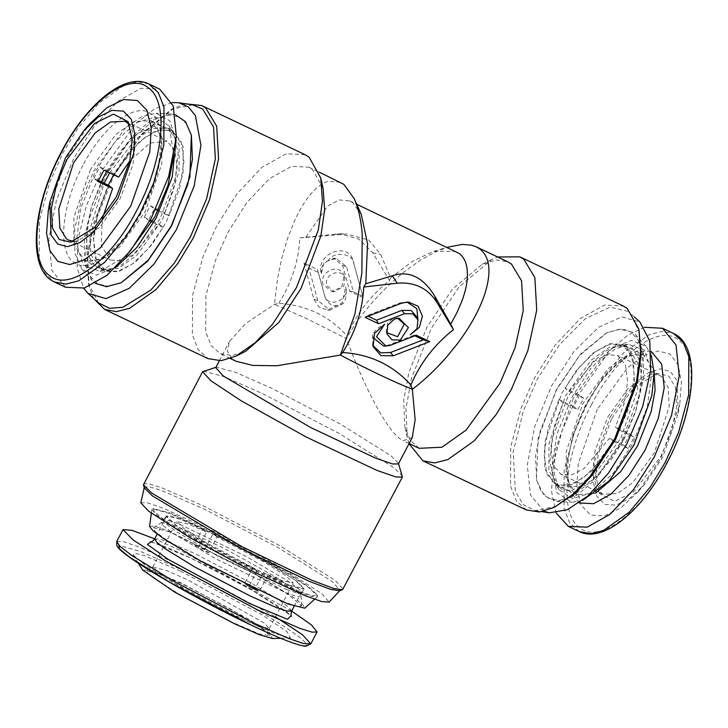 <?xml version="1.0" encoding="UTF-8"?>
<svg xmlns="http://www.w3.org/2000/svg" width="728" height="728" viewBox="0 0 728 728"><rect width="100%" height="100%" fill="white"/><g stroke="black" fill="none" stroke-linecap="round" stroke-linejoin="round"><path stroke-width="0.55" stroke-dasharray="3.64 2.73" d="M340.34 182.182L327.973 181.354C322.449 182.919 316.662 187.233 310.592 194.285C304.905 201.001 299.508 209.964 294.403 221.185L287.533 238.657L281.854 257.949L277.577 278.333L274.438 304.34L306.888 318.737L346.419 338.575L348.867 334.389C355.464 323.341 363.554 312.33 373.127 301.365L387.569 286.231L402.866 272.763L420.666 260.042L433.624 252.798L448.384 246.919M278.742 303.358C291.646 282.91 298.671 261.079 299.836 237.856L339.994 233.788L358.868 239.157L372.672 252.725L389.553 280.526C370.734 295.25 356.547 313.677 346.974 335.799C338.056 325.962 327.891 318.263 316.48 312.703C304.85 307.334 292.274 304.213 278.742 303.358L274.438 304.34L245.381 323.733L229.584 341.323L227.373 351.214L232.214 358.886L236.227 361.297M299.836 237.856L305.669 237.492L327.564 206.106L339.111 199.918L349.731 200.937L352.853 202.857L361.261 214.414M323.105 188.479L312.458 169.424L308.818 167.185L291.519 166.339L269.351 178.733L246.701 202.739L227.973 232.323L215.461 260.369L205.906 295.923L205.742 331.859L211.093 345.472L220.138 353.653L232.15 355.51L245.673 351.296M305.669 237.492L346.519 234.025L368.859 240.076L380.689 254.4L390.599 277.878L412.758 261.161L433.706 251.315L455.865 251.406M362.853 296.26L353.344 291.737L346.464 266.621L336.099 258.376L328.292 260.669C333.469 250.723 353.162 253.062 353.945 263.718L353.226 261.352C348.63 240.604 314.86 253.708 321.421 273.692L323.796 263.045L333.588 258.294L342.624 265.465L349.677 291.227L363.163 297.643L353.098 260.915L363.163 297.643M344.153 276.212C341.086 262.389 318.6 271.116 322.959 284.439L331.995 291.61L341.778 286.859L344.071 275.921L344.881 278.569C342.206 266.803 323.132 274.21 326.799 285.585L334.507 291.71L343.825 286.213L344.881 278.569M303.949 263.008L313.886 299.299L318.873 306.952L327.445 310.064L342.133 302.93L345.691 286.959C350.05 300.282 327.564 309.009 324.488 295.186L317.435 269.424L303.949 263.008L308.818 267.904L318.327 272.427L317.435 269.424M324.57 295.477L325.307 297.879L324.57 295.477M305.114 154.709L286.195 153.781L261.953 167.34L237.173 193.603L216.689 225.953L203.012 256.629L192.556 295.513L192.383 334.825L198.234 349.704L208.126 358.658M390.599 277.878L389.553 280.526M346.974 335.799L346.419 338.575C364.564 388.097 386.231 428.555 399.827 438.602L403.094 440.658L412.23 437.628M353.344 291.737L349.677 291.227M328.292 260.669C322.795 263.427 320.502 267.767 321.421 273.692M313.886 299.299L317.726 300.446L329.957 310.155L343.379 303.494C346.146 298.626 346.91 293.12 345.691 286.959M317.726 300.446L308.818 267.904M318.327 272.427L325.207 297.543C328.783 305.733 334.844 307.716 343.379 303.494M215.706 367.658L216.38 367.176L235.008 372.126L270.516 387.715L340.476 424.124L390.836 455.664L398.362 463.135L398.353 463.954M186.104 103.849L173.774 108.108L141.068 135.381L113.277 176.777L93.502 226.435L87.779 257.139L89.089 286.186L93.566 298.444M419.182 448.311L410.246 440.304L404.895 427.018L403.694 400.455L408.927 372.381L427.018 326.99L452.425 289.143L482.327 264.2L496.514 259.923L507.862 261.843M203.376 371.153L223.76 376.558L262.599 393.611L339.111 433.433L394.194 467.931L402.429 476.103M192.72 104.859L171.489 109.246L139.448 135.963L112.221 176.513L92.847 225.161L87.242 255.237L88.525 283.692L98.526 302.93M386.623 332.614L386.195 331.486L387.706 322.75L392.701 318.755L397.716 318.227M372.809 345.372L372.59 334.816C374.692 330.448 378.697 326.918 384.584 324.233M414.86 335.772L413.786 335.262L416.298 335.217M413.786 335.262L388.488 345.081L383.392 345.955M372.973 337.51L372.59 334.816M401.656 303.166L399.799 302.957L367.021 315.679L365.11 317.344M367.021 315.679L368.095 316.189M417.199 317.408L417.736 320.648C418.363 327.118 415.888 331.813 410.301 334.744M399.799 302.957L407.025 302.02M417.963 319.892L417.736 320.648M409.027 443.698L407.252 437.501L405.942 408.444L411.666 377.741L431.449 328.091L459.241 286.696L491.946 259.423L497.615 256.975M143.443 483.956L148.803 483.729L162.007 487.878L203.394 505.896L279.907 545.718L334.989 580.216L343.216 589.289M171.899 102.593L154.673 108.79L136.018 123.36L101.119 171.662L86.441 205.605L78.096 238.948L77.123 267.64L83.629 288.206M526.298 509.964L516.398 501.019L510.546 486.14L510.719 446.828L521.175 407.944L534.862 377.268L555.346 344.908L580.116 318.655L604.358 305.096L623.286 306.024M144.39 487.951L144.335 487.269L149.113 486.732L161.944 490.663L203.139 508.554L278.096 547.565L332.05 581.354L339.985 590.417L339.385 590.754M121.849 282.428L108.627 286.304L97.625 283.893L89.644 275.375L85.258 261.37L88.316 221.339L105.915 175.348L130.448 139.394L156.993 118.227L168.996 114.96L179.133 116.953L186.805 124.069L191.537 135.89M556.51 506.251L535.28 510.637L523.277 504.677L515.406 491.509L513.158 452.015L523.341 411.029L537.546 378.788L559.213 345.008L585.348 318.655L610.055 307.152L628.064 311.384L629.474 312.567L639.475 331.804M140.813 502.839L146.847 502.639L162.89 508.071L216.844 532.832L278.815 566.175L321.485 593.402L329.12 602.129M175.466 114.733L171.198 114.05L151.315 120.138L132.014 136.282L105.105 174.893L92.092 205.05L84.466 236.946L84.666 263.736L92.074 280.435L95.295 283.31M543.962 511.22L530.539 495.158L527.272 465.219L534.707 426.572L551.578 385.895L573.901 351.542L598.644 327.254L621.903 316.88L639.967 322.067M299.062 591.309L215.024 550.423L165.138 520.438L154.3 511.793L153.472 508.535L171.062 513.304L226.353 538.947L286.75 572.426L307.926 586.258L317.262 594.894L312.794 595.813L299.062 591.309M176.103 140.349L169.761 120.766L156.083 113.24L141.432 116.771L125.079 128.383L94.121 170.279L81.427 199.991L74.711 228.911L74.875 253.089L81.9 269.224L96.369 275.084L115.57 267.64M622.085 440.149L639.685 394.157L642.742 354.126L638.356 340.122L630.375 331.604L619.373 329.192L606.151 333.078L580.234 354.381L556.374 389.58L538.119 438.42L536.463 479.606L541.195 491.427L548.866 498.544L559.004 500.536L571.007 497.27L597.552 476.103L622.085 440.149M299.217 592.21L220.193 554.09L169.424 524.278L155.746 514.35L151.861 509.491L152.543 508.817L170.261 513.622L225.971 539.466L286.814 573.182L308.144 587.123L317.554 595.822L317.39 596.769L311.438 596.369L299.217 592.21M126.071 256.238L99.918 271.289L83.192 265.192L76.24 242.551L80.681 208.636L95.486 171.335L114.951 141.978L136.354 122.595L155.61 116.88L169.06 125.908L173.892 155.692M622.895 440.604L595.986 479.215L576.685 495.359L556.802 501.446L543.98 495.54L536.636 480.353L535.553 456.274L540.294 430.821L556.692 389.662L579.734 355.346L606.843 332.732L622.003 328.783L633.296 332.623L635.926 335.062L643.334 351.761L643.534 378.551L635.908 410.446L622.895 440.604M149.568 526.38L154.181 526.071L166.821 530.257L255.901 574.274L293.129 597.069L302.702 604.495L304.75 608.199M582.482 500.473L571.917 502.256L556.975 492.847L551.606 468.523L556.92 434.352L571.817 397.461L590.836 368.377L611.875 348.23L631.394 340.422L646.1 346.273L651.378 355.601M169.488 531.877L153.317 527.709L154.882 531.067L163.773 538.065L199.272 559.868L285.048 602.302L297.352 606.351L301.538 605.86L287.751 594.057L251.861 572.399L169.488 531.877M573.191 398.516L555.164 450.769L554.181 473.236L558.94 489.589L572.39 498.616L591.646 492.901L613.049 473.519L632.514 444.162L647.319 406.861L651.76 372.945L644.808 350.305L628.082 344.208L614.65 349.413L600.172 360.961L573.191 398.516M113.677 174.784L139.13 141.723L156.311 130.448L172.299 130.13L183.192 146.61L183.065 173.783L166.375 221.876L152.216 244.253L135.089 262.408L118.327 271.781L105.242 271.144L102.484 269.451L95.168 257.821L93.348 237.301L98.198 211.202L108.235 185.203M102.248 218.819L101.21 245.618L110.501 260.069L120.966 260.761L133.524 254.381L158.931 224.142L163.054 227.318L148.585 248.33L132.924 263.618L117.972 271.335L105.515 270.561L96.278 259.55L93.603 239.457L97.889 213.377L108.49 185.331M118.609 177.122L114.487 173.956L128.956 152.944L144.617 137.656L159.569 129.939L172.026 130.712L181.254 141.714L183.938 161.807L179.652 187.897L169.051 215.943L164.928 212.767L173.701 189.143L177.177 167.258L174.838 150.423L167.04 141.196L149.977 143.097L129.821 160.833M288.843 585.075L299.408 588.643L304.122 588.715L297.561 581.772L278.496 569.205L227.746 541.086L181.281 519.528L171.362 516.134L166.002 515.888L168.568 519.601L179.397 527.636L221.703 552.625L288.843 585.075M163.054 227.318L152.025 222.076M149.777 221.003L144.262 217.172L150.296 220.038M152.571 221.121L158.931 224.142M74.028 241.414L77.068 241.223L99.654 227.391L120.138 198.617L132.942 164.583L135.29 144.044L131.322 127.163L129.538 124.679M164.928 212.767L150.259 205.797L144.262 217.172M97.943 181.527L93.821 178.351L98.417 180.535M150.259 205.797L154.391 208.972L148.394 220.347M93.821 178.351L99.818 166.976L114.487 173.956M154.391 208.972L155.628 209.564M157.985 210.683L169.051 215.943M99.818 166.976L103.94 170.152M616.834 436.108L628.255 409.282L634.407 381.226L633.123 358.695L625.516 346.046L622.759 344.353L609.673 343.716L592.91 353.089L575.784 371.244L561.625 393.621L544.935 441.714L544.808 468.896L555.701 485.367L572.972 484.53L591.245 471.535L616.834 436.108M202.539 528.819L206.661 531.986L187.76 523.923L176.84 521.612L184.384 528.919L206.652 542.933L252.989 567.631L257.111 570.807L202.366 541.705L175.676 524.961L166.566 516.188L179.825 519.073L202.539 528.819L194.139 544.744L198.262 547.911L206.661 531.986M217.135 536.973L213.013 533.797L267.758 562.899L294.449 579.643L303.549 588.415L290.299 585.53L267.586 575.793L263.463 572.618L282.364 580.68L293.275 583.001L285.74 575.684L263.472 561.67L217.135 536.973L208.745 552.898L204.613 549.722L213.013 533.797M569.069 391.355L594.476 361.124L607.034 354.736L617.499 355.428L625.297 364.655L627.636 381.481L624.16 403.367L615.388 426.999L619.51 430.175L630.111 402.12L634.397 376.039L631.722 355.947L622.486 344.936L610.028 344.162L595.076 351.888L579.415 367.167L564.946 388.179L569.069 391.355L583.738 398.325L577.741 409.7L563.072 402.73L558.949 399.554L548.348 427.609L544.062 453.69L546.746 473.782L555.974 484.784L568.432 485.558L583.383 477.841L599.044 462.553L613.513 441.541L609.391 438.374L583.983 468.605L571.425 474.984L560.96 474.301L553.162 465.074L550.823 448.239L554.299 426.353L563.072 402.73M204.613 549.722L194.139 544.744M257.111 570.807L248.712 586.732L244.59 583.556L255.064 588.543L263.463 572.618M252.989 567.631L244.59 583.556M234.343 615.706L186.969 590.918L161.789 575.402L152.853 567.103L166.949 570.652L187.797 579.888L264.501 623.214L269.287 628.501L258.467 626.216L234.343 615.706M208.745 552.898L198.262 547.911M267.586 575.793L259.186 591.718M258.094 590.872L255.064 588.543M65.475 287.241L51.943 270.443L48.776 239.594L56.493 199.972L73.792 158.331L94.795 125.453L118.2 101.028L140.85 88.343L159.687 89.116M619.51 430.175L634.179 437.146L630.057 433.97L615.388 426.999M607.862 416.88L628.346 388.106L650.932 374.274L659.395 375.357L661.716 376.776L668.14 387.442L669.214 406.433L654.408 452.698L632.832 482.564L617.435 493.52L602.866 494.23L596.678 488.342L592.71 471.453L595.058 450.914L607.862 416.88M609.391 438.374L624.06 445.345L630.057 433.97M583.738 398.325L579.606 395.158L564.946 388.179M624.06 445.345L628.182 448.521L634.179 437.146M579.606 395.158L573.609 406.524L558.949 399.554M628.182 448.521L613.513 441.541M573.609 406.524L577.741 409.7M232.669 622.413L181.345 595.495L154.773 578.96L147.866 573.418L146.765 570.843L161.452 574.802L183.483 584.566L230.603 609.09L264.528 630.339L269.651 635.626L259.031 633.833L232.669 622.413M48.266 210.92L67.185 157.257L89.626 123.942M611.784 418.363L633.424 387.951L657.284 373.337L668.686 375.985L675.475 387.26L676.612 407.316L671.134 432.314L660.96 456.201L633.478 491.982L614.532 501.337L599.972 493.857L595.777 476.021L598.252 454.317L611.784 418.363M291.619 611.056L181.281 550.896L154.636 538.829M142.715 570.07L151.342 570.279L181.836 583.301L249.167 619.437L269.76 633.278L272.572 638.538M610.128 417.089L635.071 382.828L648.357 372.763L660.496 368.859L670.333 371.489L676.922 380.398L678.241 413.158L662.607 457.475L644.08 484.985L629.684 498.434L616.034 505.132L604.622 504.349L596.714 496.159L593.184 481.472L594.421 461.907L610.128 417.089M644.371 327.291L627.472 335.408L609.618 350.687L576.631 397.47L562.316 430.093L553.626 462.435L551.478 491.036L556.101 512.903M180.499 571.08L143.58 555.318L134.516 553.089L133.133 555.055L145.4 565.228L172.136 581.954L244.044 619.974L274.347 633.315L290.372 637.965L286.959 631.604L262.034 614.841L180.499 571.08M597.269 409.345L578.241 463.609L576.74 487.305L581.017 505.086L590.599 515.005L604.413 515.952L620.948 507.835L638.374 491.555L660.815 458.24L679.734 404.577L681.444 382.291L678.141 364.919L670.16 354.136L658.258 350.951L643.552 355.674L627.463 367.858L597.269 409.345M591.391 404.823C617.308 354.281 659.077 323.177 678.514 339.958C699.317 354.136 693.648 413.022 666.684 462.762C640.767 513.304 598.998 544.408 579.561 527.636C558.758 513.449 564.437 454.563 591.391 404.823M372.672 252.725L380.689 254.4M338.347 234.27L333.388 234.043M346.464 266.621L342.624 265.465M388.488 345.081L390.354 345.281M106.661 171.444L119.738 151.761L137.847 133.424L158.085 124.661L173.419 133.233L178.178 153.49L175.366 178.123L160.014 218.946L135.444 253.462L121.294 264.974L108.363 270.052L95.413 267.039L88.015 255.282L86.177 234.534L91.082 208.153L101.219 181.873M109.628 172.855L135.08 139.803L152.261 128.519L168.25 128.201L179.143 144.681L179.015 171.863L162.326 219.956L136.737 255.373L118.464 268.377L101.192 269.214L90.727 254.527L89.808 229.93L104.177 183.283M285.622 592.683L296.878 596.423L301.137 596.032L293.702 588.797L275.157 576.64L223.851 548.202L176.868 526.408L161.652 522.486L163.154 525.671L173.127 533.36L215.725 558.767L285.622 592.683M623.814 439.512L635.353 412.394L641.577 384.02L640.285 361.252L632.587 348.457L619.637 345.445L606.706 350.523L592.556 362.034L567.986 396.551L552.634 437.373L549.822 462.016L554.581 482.264L561.625 489.143L571.107 490.754L592.619 480.125L611.083 460.005L623.814 439.512M286.523 589.471L296.442 592.874L301.801 593.111L299.235 589.407L288.406 581.372L246.1 556.383L178.961 523.933L169.042 520.529L163.682 520.283L166.248 523.996L177.077 532.032L219.383 557.02L286.523 589.471M620.893 438.038L637.582 389.935L637.701 362.762L626.808 346.282L609.536 347.12L591.263 360.123L565.674 395.541L548.985 443.643L548.857 470.816L559.75 487.296L577.022 486.459L595.295 473.455L620.893 438.038M90.436 169.606L73.883 217.317L73.774 244.271L84.585 260.606L101.72 259.75L119.829 246.865L145.2 211.739L161.752 164.046L161.871 137.091L151.069 120.748L133.943 121.576L115.816 134.471L90.436 169.606M82.919 165.356C61.68 204.55 57.212 250.942 73.601 262.116C88.916 275.33 121.822 250.823 142.242 211.002C163.482 171.808 167.95 125.425 151.561 114.241C136.245 101.028 103.34 125.534 82.919 165.356M154.573 538.938L159.678 539.12L170.325 542.788L195.686 553.981L251.424 583.146L281.044 601.401L289.398 607.844L291.555 611.165M595.449 493.293L576.931 494.749L566.129 478.405L566.248 451.46L582.8 403.758L608.171 368.641L626.28 355.746L643.415 354.891L653.99 370.188M151.151 541.75L190.408 557.912L251.26 589.78L291.173 615.579M148.694 83.893L137.274 81.809L124.415 85.067L98.744 103.331L77.723 128.492L62.79 153.098L49.495 182.91L39.339 220.702L39.185 258.886L44.872 273.337L54.5 282.018M579.151 502.948L568.968 489.971L566.639 466.384L572.572 436.19L585.758 404.495L601.738 379.461L619.537 360.815L636.791 351.051L651.196 351.451M116.744 541.523L123.969 541.787L139.057 546.974L174.984 562.835L275.439 616.825M579.306 531.604L569.696 522.913L564.009 508.453L564.182 470.27L574.337 432.496L587.633 402.702L602.557 378.105L623.568 352.944L649.23 334.68L662.08 331.413L673.5 333.479M249.922 624.497C276.713 637.683 325.389 657.511 298.698 636.627C269.651 614.623 198.389 577.413 174.62 566.557L141.942 552.024L118.892 545.345M308.818 167.185L319.064 172.054M349.731 200.937L356.711 204.249M230.385 358.522L220.138 353.653M433.706 251.315L447.183 247.283M339.994 233.788L346.519 234.025M333.588 258.285L336.099 258.376M331.995 291.619L334.507 291.71M329.957 310.155L327.445 310.064M219.31 360.824L229.584 341.323M409.118 443.525L403.094 440.658M216.38 367.176L215.879 367.331M398.525 463.627L398.362 463.135M171.489 109.246L173.774 108.108M386.923 333.888L386.195 331.486M399.008 318.191L396.496 318.1M372.399 344.226L373.136 346.628M405.815 301.92L408.326 302.011M482.327 264.2L491.946 259.423M407.252 437.501L404.895 427.018M89.089 286.186L88.525 283.692M634.434 317.062L629.474 312.567M535.28 510.637L541.896 511.648M171.198 114.05L156.083 113.24M81.9 269.224L92.074 280.435M152.543 508.817L153.472 508.535M317.262 594.894L317.554 595.822M536.636 480.353L536.463 479.606M606.151 333.078L606.843 332.732M151.861 509.491L151.351 513.24M314.587 599.299L317.39 596.769M99.918 271.289L108.363 270.052L101.192 269.214L105.242 271.144M169.06 125.908L173.419 133.233L168.25 128.201L172.299 130.13M556.802 501.446L571.917 502.256M646.1 346.282L635.926 335.062M301.538 605.86L301.137 596.032L301.801 593.111L304.122 588.715M153.317 527.709L161.652 522.486L163.682 520.283L166.002 515.888M628.082 344.208L619.637 345.445L626.808 346.282L622.759 344.353M558.94 489.589L554.581 482.264L559.75 487.296L555.701 485.367M68.605 240.14L110.501 260.069M172.026 130.712L151.069 120.748C154.19 121.94 156.729 125.626 158.686 131.777C163.818 148.148 157.093 182.155 141.769 210.483C135.69 221.967 128.938 231.986 121.521 240.522C113.086 250.05 105.223 256.392 97.952 259.532L90.063 261.579L84.566 260.597L105.515 270.561M125.134 121.276L167.04 141.196M70.716 242.16L77.068 241.223M128.028 121.64L131.322 127.163M166.566 516.188L157.148 534.061M152.853 567.103L176.84 521.612M269.287 628.501L293.275 583.001M294.13 606.288L303.549 588.415M659.395 375.357L617.499 355.428M555.974 484.784L576.931 494.749C573.81 493.557 571.271 489.871 569.314 483.72C564.182 467.349 570.907 433.342 586.231 405.014C597.388 383.156 615.342 362.235 630.048 355.965L637.937 353.917L643.434 354.9L622.486 344.936M602.866 494.23L560.96 474.301M150.314 541.887L159.678 544.617C167.504 547.492 177.823 551.979 190.636 558.058C232.669 577.44 290.436 612.175 291.537 616.343M146.765 570.843L153.053 566.903M269.651 635.626L269.351 628.219M657.284 373.337L650.932 374.274M599.972 493.857L596.678 488.342M133.133 555.055L138.356 563.235M280.671 638.274L290.372 637.965M638.374 491.555L644.08 484.985M678.241 413.158L679.734 404.577"/><path stroke-width="1.09" d="M356.711 204.249L459.113 253.399C465.765 258.413 468.404 267.604 467.048 280.953C466.439 286.814 464.664 293.693 461.734 301.583L456.866 312.785L450.723 324.142L434.634 295.914C422.95 276.968 408.836 270.252 392.292 275.776L365.793 283.756L367.549 243.689L361.261 214.414L354.199 198.653L343.88 184.366L319.064 172.054M93.566 298.444L104.714 309.473L208.126 358.658L221.267 360.688L236.054 356.083L245.673 351.296L278.824 322.477L300.983 288.516L320.884 235.936L324.652 209.855L323.105 188.479L320.748 178.005L309.1 157.157L305.114 154.709L201.702 105.533L186.104 103.849M354.199 198.653L355.91 202.857C359.077 211.484 361.179 221.867 362.226 234.016L361.861 273.091L354.873 314.141L340.367 355.082L276.913 365.756L252.834 365.429L236.227 361.297L230.385 358.522M236.054 356.083L255.31 342.597L272.308 324.561L296.551 287.405L318.318 229.902L322.44 201.374L320.748 178.005M365.793 283.756L363.727 287.023C362.599 310.092 355.564 331.923 342.633 352.516C370.179 354.263 392.92 365.074 410.856 384.966L412.357 389.316L414.405 387.733C425.407 379.142 435.981 369.078 446.146 357.548L457.348 343.798C470.825 325.798 480.125 308.708 485.257 292.519C491.536 271.58 489.808 257.12 480.07 249.131L476.33 246.856L507.862 261.843L511.502 264.082L521.567 280.808L523.259 310.601L515.124 347.702L500.027 383.174L466.184 430.011L442.023 447.201L419.182 448.311L409.118 443.525M219.31 360.824L215.706 367.658L223.223 375.948L310.592 427.5L375.093 457.93L392.474 463.945L398.353 463.954L412.23 437.628L415.151 419.728L412.357 389.316C393.047 381.508 369.05 370.097 340.367 355.082L342.633 352.516M434.634 295.914L436.563 301.883C427.473 288.061 414.378 281.836 397.279 283.201L392.292 275.776M436.563 301.883L453.444 329.684L450.723 324.142M410.856 384.966C420.411 362.853 434.607 344.435 453.444 329.684M447.183 247.283L462.316 244.399L471.598 245.2L476.33 246.856M363.727 287.023L397.279 283.201M104.714 309.473L116.471 311.62L129.702 308.262L156.129 289.462L177.768 263.563L193.138 238.229L209.655 199.436L218.555 158.85L216.698 126.272L205.687 107.972L201.702 105.533M394.558 318.964L399.008 318.2L408.399 327.591L400.327 340.012L392.119 339.903L386.923 333.888L387.833 325.098L394.558 318.964M429.775 341.623L393.229 355.81L380.926 355.637L373.136 346.628L374.492 333.433L384.584 324.233L376.512 336.645L385.904 346.046L390.354 345.281L416.298 335.217L429.775 341.623L423.305 339.785L414.86 335.772M378.596 323.76L365.11 317.344L401.656 303.166L408.326 302.011L418.09 306.197L422.422 316.107L419.364 327.3L410.301 334.744L417.026 328.601L417.936 319.81L412.74 313.804L404.541 313.686L378.596 323.76L376.531 320.202L401.829 310.383L411.247 310.51L417.199 317.408L417.936 319.81M398.362 463.135L402.411 477.004L395.986 476.986L376.968 470.415L306.424 437.128L241.132 400.755L210.865 380.744L202.648 371.671L216.38 367.176M83.629 288.206L87.933 293.339L98.526 302.93L109.555 308.308L122.859 307.28L150.833 290.072L174.138 263.309L190.454 236.709L206.634 198.708L215.352 158.959L213.532 127.045L202.748 109.118L192.72 104.859L178.597 102.694L171.899 102.593M397.716 318.227L404.204 324.224L397.615 336.709L386.623 332.614M393.229 355.81L390.526 352.507L380.68 352.843L372.809 345.372M390.526 352.507L423.305 339.785M385.904 346.055L383.392 345.955L372.973 337.51M368.095 316.189L376.531 320.202M407.025 302.02L416.816 308.617L417.963 319.892M497.615 256.975L519.874 256.838L523.851 259.286L534.862 277.586L536.718 310.164L527.818 350.75L511.311 389.544L495.932 414.869L474.292 440.777L447.866 459.577L434.634 462.935L422.886 460.788L409.027 443.698M402.411 477.004L342.479 589.807L333.351 588.342L311.984 580.316L241.714 546.537L151.661 493.029L143.425 484.866L202.648 371.671M87.933 293.339L105.988 298.635L129.266 288.306L154.063 264.009L176.422 229.602L194.167 186.004L200.928 145.309L195.377 115.579L188.224 106.779L178.597 102.694M519.874 256.838L623.286 306.024L627.263 308.463L638.911 329.311L640.604 352.689L636.481 381.217L614.723 438.72L590.472 475.866L573.473 493.912L554.226 507.389L539.43 512.002L526.298 509.964L422.886 460.788M342.479 589.807L339.385 590.754L330.448 589.316L309.518 581.454L240.677 548.366L152.461 495.95L144.39 487.951L143.425 484.866M191.364 135.144L189.881 177.077L171.626 225.917L147.766 261.115L121.157 282.764L148.266 260.151L171.308 225.844L187.706 184.675L192.447 159.223L191.364 135.144L185.494 121.685L175.466 114.733M638.911 329.311L641.131 354.709L637.091 382.655L615.779 438.984L592.028 475.375L575.375 493.047L554.226 507.389M329.12 602.129L321.885 601.619L305.123 595.695L251.178 570.716L190.363 537.883L148.639 511.202L140.813 502.839L144.335 487.269M95.295 283.31L106.425 286.714L121.157 282.764M639.967 322.067L649.767 341.023L650.668 370.607L642.651 406.624L626.881 443.834L608.435 473.182L587.833 496.005L567.385 509.727L549.403 512.803L543.962 511.22M115.57 267.64L136.891 247.456L156.183 218.036L172.208 176.968L176.103 140.349M173.892 155.692L167.895 185.631L154.809 216.98L126.071 256.238M314.587 599.299L304.75 608.199L287.715 603.922L200.873 561.17L163.381 538.474L152.944 530.703L149.568 526.38L151.351 513.24M651.378 355.601L654.09 373.255L651.851 395.559L633.879 445.218L609.018 481.026L582.482 500.473M108.235 185.203L113.677 174.784M98.417 180.535L108.49 185.331L112.612 188.497L102.248 218.819M129.821 160.833L118.609 177.122L103.94 170.152L97.943 181.527L112.612 188.497M152.025 222.076L149.777 221.003M150.296 220.038L152.571 221.121M129.538 124.679L125.134 121.276L110.565 121.976L95.168 132.933L73.592 162.799L58.786 209.063L59.86 228.055L66.284 238.72L68.605 240.14L74.028 241.414M155.628 209.564L157.985 210.683M67.04 159.296L56.866 183.183L51.388 208.181L52.525 228.237L59.314 239.512L70.716 242.16L94.576 227.546L116.216 197.142L129.748 161.179L132.223 139.476L128.028 121.64L113.468 114.16L94.522 123.514L67.04 159.296M248.876 586.413L258.094 590.872M65.393 158.022L49.759 202.339L51.078 235.099L57.667 244.007L67.504 246.637L79.643 242.733L92.929 232.669L117.872 198.407L133.579 153.59L134.817 134.025L131.286 119.337L123.378 111.147L111.966 110.365L98.316 117.062L83.92 130.512L65.393 158.022M148.694 83.893L159.687 89.125L173.219 105.924L176.385 136.764L168.668 176.385L151.369 218.027L130.367 250.905L106.961 275.33L84.312 288.015L65.475 287.241L54.473 282.009C26.8 269.97 32.05 206.506 61.079 152.471C86.077 104.441 124.843 71.936 148.694 83.893L158.304 92.583L163.991 107.043L163.818 145.227L153.663 183.001L140.368 212.794L125.444 237.392L104.432 262.553L78.77 280.817L65.92 284.093L54.5 282.018M83.92 130.512L89.626 123.942L107.052 107.662L123.587 99.545L137.401 100.491L146.983 110.41L151.26 128.192L149.759 151.888L130.731 206.151L100.537 247.638L84.448 259.823L69.742 264.546L57.84 261.361L49.859 250.578L46.556 233.206L48.266 210.92L49.759 202.339M154.636 538.829L132.114 530.348L123.041 529.584L133.133 539.976L165.047 560.606L258.859 610.592L300.109 628.473L312.166 632.177L317.099 631.895L311.338 624.851L291.619 611.056M280.671 638.274L272.572 638.538L259.341 634.698L234.316 623.678L174.929 592.274L142.715 570.07L138.356 563.235M61.316 152.734C34.352 202.475 28.683 261.361 49.486 275.548C68.923 292.319 110.692 261.216 136.609 210.674C163.563 160.934 169.242 102.047 148.439 87.861C129.002 71.089 87.233 102.193 61.316 152.734M556.101 512.903L568.313 526.38L587.15 527.154L609.8 514.469L633.205 490.044L654.208 457.166L671.507 415.524L679.224 375.903L676.057 345.054L662.525 328.255L644.371 327.291M401.829 310.383L404.541 313.686M101.219 181.873L106.661 171.444M104.177 183.283L109.628 172.855M291.537 616.343C290.872 616.398 290.882 614.669 291.555 611.165L286.459 610.983L275.803 607.316L250.45 596.123L194.713 566.957L165.092 548.703L156.738 542.26L154.573 538.938C152.971 541.04 151.551 542.023 150.314 541.887M653.99 370.188L655.1 390.172L651.232 411.447L637.564 445.9L620.693 471.671L595.449 493.293M291.173 615.579L287.478 619.31L249.731 603.567L168.304 559.432L147.411 544.435L151.151 541.75M651.196 351.451L661.697 364.164L664.227 387.751L658.358 418.154L645.081 450.141L628.928 475.393L610.938 494.103L593.557 503.73L579.151 502.948M275.439 616.825L302.475 634.761L310.801 643.843L303.576 643.579L288.488 638.392L252.561 622.531L173.601 581.208L131.641 555.355L119.802 546.237L116.744 541.523L123.041 529.584M673.5 333.479L683.128 342.16L688.815 356.611L688.661 394.804L678.505 432.587L665.21 462.398L650.277 487.005L629.256 512.166L603.585 530.43L590.726 533.688L579.306 531.604L568.313 526.38M118.892 545.345L119.356 548.694L129.047 556.811L169.578 582.264L249.922 624.497M339.985 590.417L329.12 602.12M640.067 322.158L634.434 317.062M541.896 511.648L549.403 512.803M157.148 534.061L154.573 538.938M291.555 611.165L294.13 606.288M116.744 541.523L116.808 545.618C118.091 548.002 120.921 550.823 125.298 554.072C144.535 569.241 204.14 602.884 250.032 624.569C265.556 631.94 278.414 637.555 288.616 641.404C301.092 645.991 304.34 646.191 305.897 646.191L310.801 643.843L317.099 631.895M579.306 531.604C603.157 543.561 641.923 511.056 666.921 463.026C695.95 408.99 701.201 345.536 673.527 333.488L662.525 328.255"/></g></svg>
